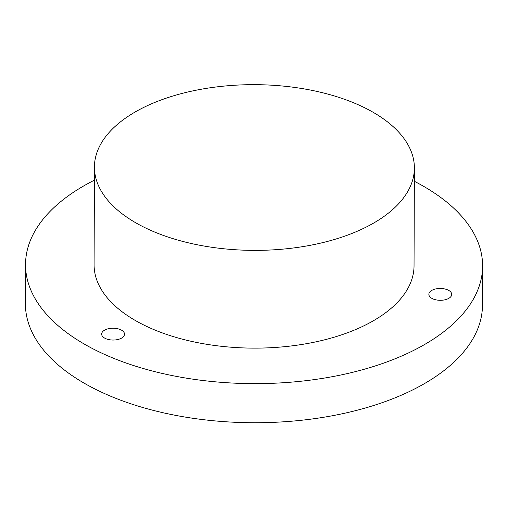 <?xml version="1.0" encoding="UTF-8"?>
<svg xmlns="http://www.w3.org/2000/svg" width="508" height="508" viewBox="0 0 508 508"><rect width="100%" height="100%" fill="white"/><g stroke="black" fill="none" stroke-linecap="round" stroke-linejoin="round"><path stroke-width="0.76" d="M414.338 181.292A228.53 118.37 -179.8 0 1 482.6 266.065L482.467 305.162A228.53 118.37 -179.8 0 1 253.517 422.732A228.53 118.37 -179.8 0 1 25.4 303.568L25.533 264.471A228.53 118.37 -179.8 0 1 94.393 180.175M121.374 330.073A11.424 5.918 0.2 0 0 108.858 328.613A11.424 5.918 0.2 0 0 101.657 334.086A11.424 5.918 0.2 0 0 113.062 340.043A11.424 5.918 0.2 0 0 124.511 334.162A11.424 5.918 0.2 0 0 121.374 330.073M429.336 292.665A11.424 5.918 0.2 0 0 428.86 294.335A11.424 5.918 0.2 0 0 440.265 300.298A11.424 5.918 0.2 0 0 451.714 294.418A11.424 5.918 0.2 0 0 441.941 288.525A11.424 5.918 0.2 0 0 429.336 292.665M144.361 107.105A159.976 82.861 -179.8 0 1 317.735 91.592A159.976 82.861 -179.8 0 1 414.382 168.084A159.976 82.861 -179.8 0 1 254.121 250.381A159.976 82.861 -179.8 0 1 94.437 166.967A159.976 82.861 -179.8 0 1 144.361 107.105M414.382 168.084L414.039 265.824A159.976 82.861 -179.8 0 1 253.778 348.126A159.976 82.861 -179.8 0 1 94.094 264.712L94.437 166.967M482.6 266.065A228.53 118.37 -179.8 0 1 253.657 383.635A228.53 118.37 -179.8 0 1 25.533 264.471"/></g></svg>
